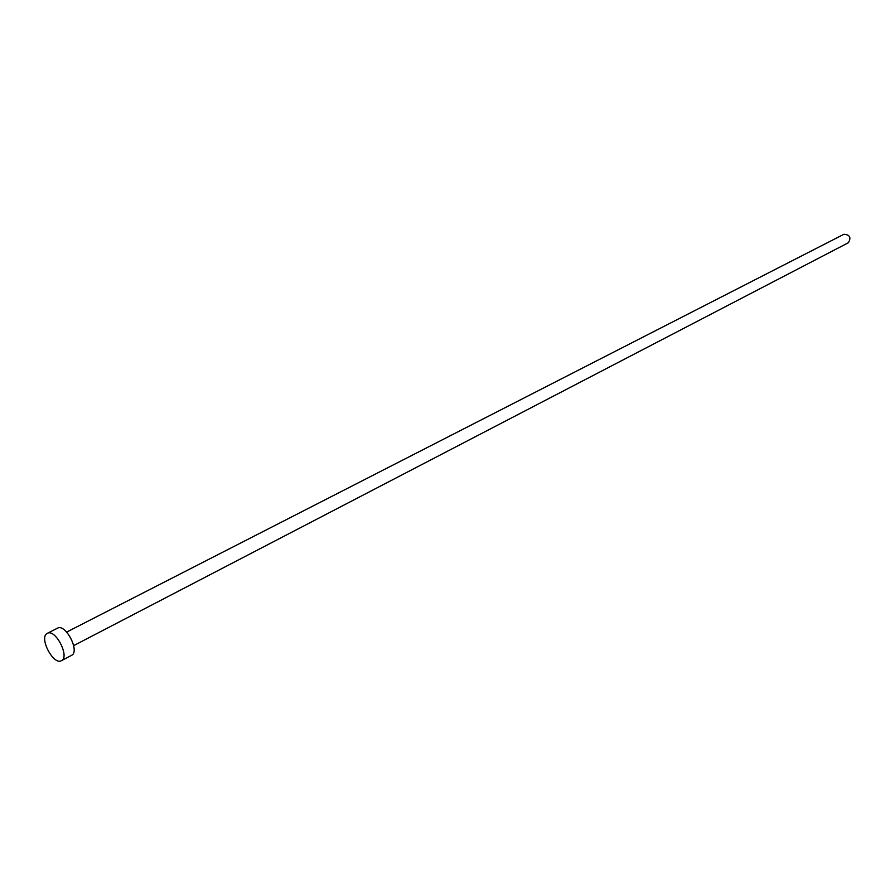 <?xml version="1.0" encoding="UTF-8"?>
<svg xmlns="http://www.w3.org/2000/svg" width="895" height="895" viewBox="0 0 895 895"><rect width="100%" height="100%" fill="white"/><g stroke="black" fill="none" stroke-linecap="round" stroke-linejoin="round"><path stroke-width="1.34" d="M843.817 234.333L843.907 234.277C849.892 234.725 851.369 237.544 848.359 242.746L848.236 242.813M57.28 628.29L57.493 628.178C65.492 623.222 80.17 651.437 71.611 655.33L71.432 655.42M47.111 633.459L47.323 633.347C55.289 628.402 70.034 656.762 61.509 660.622L61.419 660.678C53.487 665.634 38.753 637.598 47.111 633.459M843.907 234.277L66.677 632.071M57.493 628.178L47.323 633.347M71.522 655.375L61.419 660.678M848.292 242.78L73.67 645.631"/></g></svg>
